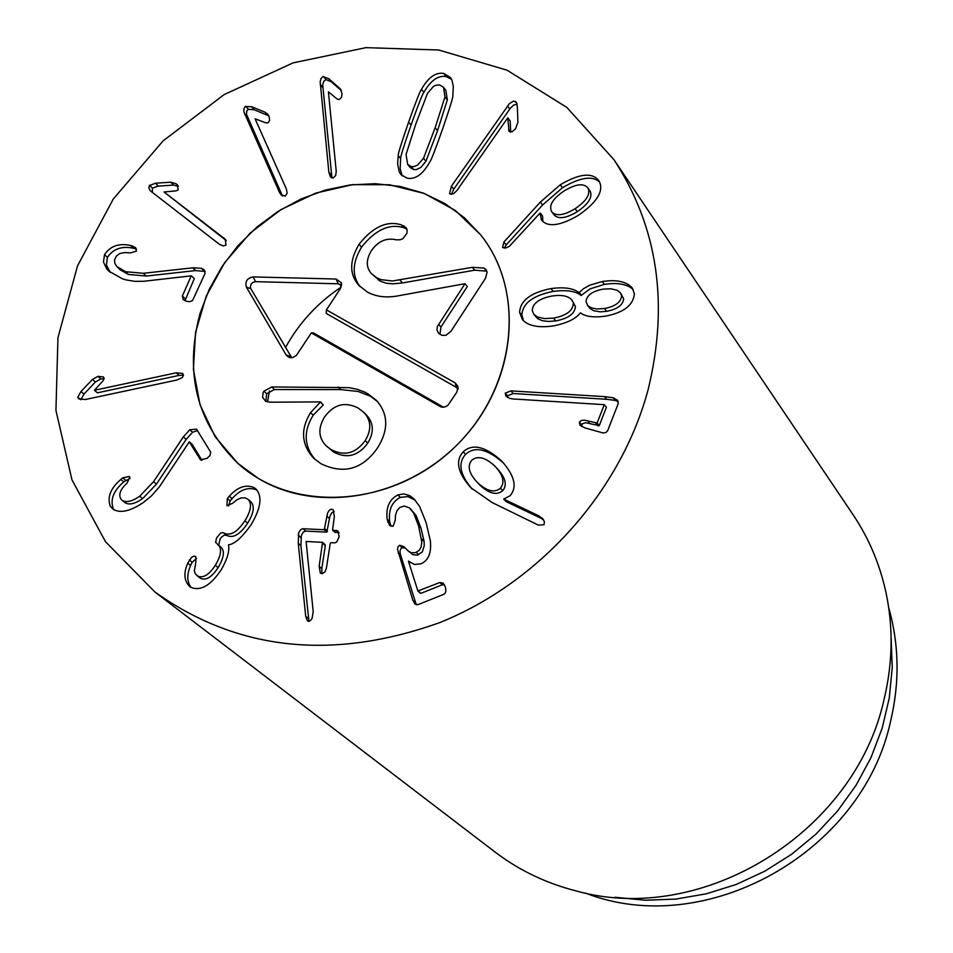 <?xml version="1.0" encoding="UTF-8"?>
<svg xmlns="http://www.w3.org/2000/svg" width="953" height="953" viewBox="0 0 953 953"><rect width="100%" height="100%" fill="white"/><g stroke="black" fill="none" stroke-linecap="round" stroke-linejoin="round"><path stroke-width="1.43" d="M104.508 254.63C110.238 246.065 118.911 243.015 130.537 245.457L135.564 247.577L136.398 251.175L130.418 252.902L124.557 252.557L119.792 253.546L116.337 256.095L114.515 260.074L114.86 263.409L116.885 266.578L125.593 271.7L143.355 273.297L192.804 267.817L201.512 268.305L204.228 269.878L205.074 273.392L192.589 300.481L189.897 301.72L186.18 301.196L183.119 299.456L182.357 295.99L191.231 275.846L143.712 281.29L134.718 281.338L125.951 279.884L122.425 278.812L108.761 271.081L106.772 268.96L103.46 262.051L104.508 254.63L107.415 257.393L106.438 265.196L110.298 272.415M205.205 271.45L195.579 270.592L146.214 276.048L128.476 274.452L120.364 269.925L117.469 267.174M136.565 249.15L133.408 248.245C121.805 245.803 113.145 248.852 107.415 257.393M130.537 245.457L133.408 248.245M191.505 275.941L194.293 278.693L184.953 300.695M226.326 240.621L164.035 191.97L225.218 239.203L226.004 245.135L223.216 245.91L219.476 244.361L150.324 190.791L148.882 187.991L149.311 185.597L155.446 183.202L170.73 182.202L176.114 183.774L177.294 184.822L178.175 189.933L175.936 190.898L164.035 191.97M178.39 186.323L173.517 185.096L158.258 186.109L152.385 188.146L152.432 192.709M155.446 183.202L158.258 186.109M255.094 118.815L286.448 189.171L287.115 193.233L285.352 196.115L281.099 194.912L279.336 192.041L243.956 111.989L243.897 108.654L245.243 106.498L251.544 106.724L264.994 112.192L267.71 114.157L269.163 116.647L269.604 120.614L268.007 122.818L265.684 122.806L255.094 118.815M268.841 115.873L254.189 109.762L248.316 109.273L246.708 111.156L246.47 114.277L282.493 196.044M251.544 106.724L254.189 109.762M328.404 91.833L336.242 171.361L335.647 175.614L333.169 177.973L330.477 176.984L328.833 172.148L320.172 81.744L321.101 78.396L322.996 76.621L328.749 78.682L340.376 88.963L342.044 93.739L341.496 97.373L339.125 99.6L336.981 98.909L328.404 91.833M341.341 90.571L331.263 81.779L325.986 79.575L323.627 81.493L322.698 84.841L331.942 177.973M328.749 78.682L331.263 81.779M575.124 208.719C586.44 201 590.729 194.126 587.989 188.086L587.834 187.86C583.546 182.94 575.672 183.953 564.176 190.91C552.931 198.498 548.702 205.324 551.513 211.387L551.775 211.769C555.992 216.522 563.771 215.509 575.124 208.719L577.256 211.685C588.549 203.978 592.837 197.116 590.098 191.088L589.776 190.636M587.989 188.086L590.098 191.088M553.681 214.342L553.955 214.723C558.16 219.464 565.927 218.451 577.256 211.685M560.281 184.763C579.376 173.541 592.218 172.159 598.782 180.629L599.044 181.022C604.25 190.648 597.364 202.072 578.4 215.318C560.161 225.932 547.88 227.517 541.554 220.095L539.994 213.127L509.283 246.41L505.59 248.042L502.588 247.518L503.923 242.002L540.363 202.048L560.281 184.763L562.437 187.765L542.555 205.014L506.186 244.897L504.22 248.149M540.375 213.127L542.567 216.069L542.865 221.549M541.149 219.512L541.983 220.631M599.64 182.142C592.552 175.4 580.151 177.27 562.437 187.765M503.923 242.002L506.186 244.897M604.5 308.534L606.596 311.333C617.365 309.237 623.059 305.031 623.655 298.718L620.403 292.797L617.246 290.331L611.004 288.795L603.154 289.128C592.361 291.153 586.643 295.323 586 301.66L587.941 305.77L591.622 307.938L596.745 308.963L604.5 308.534C615.281 306.425 620.987 302.208 621.582 295.883L623.655 298.718M621.582 295.883L620.403 292.797M587.31 305.055L590.074 308.581L593.743 310.749L600.295 311.834L606.596 311.333M575.433 306.544L571.776 299.885C568.31 295.93 561.758 294.632 552.132 295.99C539.398 298.468 532.763 303.268 532.25 310.392L533.823 314.359L537.444 317.004L544.473 318.6L553.55 318.135L555.742 320.911C568.357 318.469 574.921 313.68 575.433 306.544L571.776 299.885M533.823 314.359L537.599 318.612L542.209 320.673L548.332 321.459L555.742 320.911M553.55 318.135C566.189 315.681 572.765 310.881 573.277 303.733M519.623 312.441C520.159 300.648 530.618 292.69 551.013 288.568C564.283 286.853 573.599 288.223 578.959 292.666L583.51 288.699L589.728 285.185L602.308 281.528C616.615 279.372 626.609 281.54 632.315 288.044L634.4 293.81C633.269 305.425 623.369 312.918 604.702 316.277C593.207 317.671 585.178 316.539 580.639 312.918L580.317 312.965C575.636 318.957 566.654 323.27 553.383 325.914C538.314 328.023 527.986 325.902 522.399 319.565L519.623 312.441L521.875 315.229L523.638 320.887M602.308 281.528L604.405 284.387L590.121 288.854L581.104 295.49C575.755 291.058 566.451 289.688 553.193 291.404C532.846 295.513 522.411 303.447 521.875 315.229M633.209 289.533C627.11 284.089 617.508 282.374 604.405 284.387M579.293 292.607L581.425 295.442M578.959 292.666L581.104 295.49M551.013 288.568L553.193 291.404M505.209 393.184L510.903 390.885L604.583 396.627L613.113 397.758L617.639 400.343L618.187 403.715L607.692 430.637L606.048 432.483L603.166 432.984L584.785 427.873L579.96 425.157L579.388 422.239L581.068 420.607L584.272 420.142L597.126 423.013L604.285 404.68L512.738 398.938L509.926 398.449L505.96 396.198L505.209 393.184L507.496 395.829L507.449 397.401M604.285 404.68L606.406 407.324L599.258 425.634L585.702 422.739L582.366 423.74L581.425 426.408M618.33 401.761L615.221 400.415L606.704 399.295L513.19 393.529L507.496 395.829M510.903 390.885L513.19 393.529M183.452 375.148L179.081 375.411L97.397 392.827L94.43 390.265L176.245 372.814L182.726 373.457L183.441 375.411L182.285 377.555L176.817 380.044L85.401 399.498L78.682 398.878L77.824 397.151L80.981 391.516L92.441 379.437L97.921 376.34L103.389 376.911L104.187 378.448L103.115 380.7L94.43 390.265M104.175 378.675L100.875 378.925L95.407 382.01L83.971 394.065L80.826 399.784M80.981 391.516L83.971 394.065M110.286 506.246C107.046 497.192 110.572 488.246 120.84 479.442L122.782 477.834L129.298 476.512L129.822 477.131L127.094 483.1C120.59 488.996 118.446 494.19 120.662 498.693L122.02 500.23C126.022 502.886 131.919 501.552 139.698 496.227L153.528 481.718L183.321 436.915L189.754 429.755L196.521 429.136L210.696 452.139L210.029 455.439L207.015 458.357L200.44 459.751L189.29 441.847L159.377 486.852L151.539 495.81L143.534 502.362C130.156 511.427 119.899 513.631 112.764 508.997L110.286 506.246L114.336 510.034M197.414 430.577L192.577 432.269L186.157 439.404L156.423 484.136L142.628 498.622C134.85 503.934 128.977 505.269 124.974 502.612L122.02 500.23M130.061 478.394L123.795 481.849C113.538 490.652 110.024 499.575 113.252 508.616M120.84 479.442L123.795 481.849M189.29 441.847L192.125 444.336L201.965 460.323M229.363 496.168C237.619 487.007 245.85 484.16 254.058 487.602L255.821 488.901C262.575 496.025 261.027 507.925 251.187 524.603C241.943 537.528 234.45 544.246 228.696 544.735L228.517 545.021C229.709 550.87 227.302 559.066 221.31 569.62C210.661 585.607 200.487 591.479 190.779 587.239L189.659 586.452C184.048 580.901 183.405 573.134 187.753 563.14L191.613 557.326L193.935 556.123L195.758 556.564L195.818 562.234L194.364 570.942L195.139 573.503L197.533 575.993C203.037 578.531 208.969 574.981 215.318 565.332C221.215 555.289 222.12 548.451 218.058 544.794L215.628 542.317L216.545 537.933L220.596 533.156L222.537 532.56L224.36 533.239C230.602 536.062 237.44 531.929 244.873 520.826C251.032 510.82 252.116 503.672 248.149 499.384L245.159 497.859L241.133 497.883L236.892 499.837L232.52 503.339L226.921 505.721L227.362 498.586L229.268 496.12L232.139 498.586L230.149 500.992L228.589 505.888M229.268 496.12L232.055 498.538M227.362 498.586L230.149 500.992M244.873 520.826L247.637 523.197C240.216 534.288 233.39 538.409 227.159 535.586L224.396 535.05L221.441 537.17L220.083 539.005L218.678 545.307M248.149 499.384L250.889 501.79C254.868 506.079 253.772 513.214 247.637 523.197M224.36 533.239L227.159 535.586M215.318 565.332L218.142 567.619C211.804 577.256 205.884 580.806 200.38 578.268L196.83 575.505M218.058 544.794L220.87 547.117C224.932 550.774 224.015 557.612 218.142 567.619M197.533 575.993L200.38 578.268M189.302 559.947L192.172 562.246L190.612 565.439C186.717 574.445 186.883 581.783 191.136 587.429M196.544 558.47L192.172 562.246M187.753 563.14L190.612 565.439M254.058 487.602L256.798 490.033C248.602 486.59 240.382 489.437 232.139 498.586M303.125 528.736L324.199 529.749L327.653 512.821L329.44 510.046L331.656 509.164L333.181 509.784L334.336 516.478L332.537 530.071L338.029 531.035L339.173 536.73L336.743 541.995L335.027 542.829L330.882 542.686L330.214 543.627L326.343 568.524L324.854 571.955L322.305 573.682L320.339 573.11L319.16 566.296L322.543 542.352L306.104 541.459L313.203 611.623L312.036 618.557L310.19 620.808L308.546 621.296L307.366 620.832L305.71 616.329L298.253 543.329L298.694 532.882L300.302 530.047L302.089 528.879L303.125 528.736L305.794 531.107L303.388 532.012L301.362 535.252L300.922 545.676L308.951 621.285M298.253 543.329L300.922 545.676M322.674 542.602L325.307 545.604L321.804 568.607L321.947 573.706M336.445 530.344L339.03 532.691M339.03 532.727L335.015 532.203M334.205 511.57L332.013 512.488L330 515.978L326.831 532.131L305.794 531.107M387.156 519.194C385.834 507.389 389.408 499.301 397.877 494.929L403.822 493.904L409.695 495.643L414.138 499.003L419.606 506.424L426.134 522.697L430.363 540.875C431.542 552.99 428.373 560.65 420.869 563.842L414.472 564.474L408.432 561.162L417.89 591.003L439.881 582.486L443.228 583.2L445.385 586.988L445.897 591.063L445.206 593.159L443.633 594.398L417.938 604.655L414.948 604.023L412.863 600.319L397.496 549.238L397.937 546.903L399.652 545.247L403.953 546.724L408.265 551.013L411.458 552.752L415.52 552.657L419.237 550.31L421.166 546.891L421.822 541.995L418.534 525.758L413.614 513.083L409.313 507.806L404.12 506.031L399.7 507.568L397.008 510.629L395.543 515.025L395.173 520.529L393.053 526.294L389.61 525.437L387.156 519.194L389.67 521.601L390.992 526.318M410.517 508.854L416.092 515.513L421 528.165L424.109 541.364L424.252 545.735L422.286 551.942L417.295 555.194L412.673 554.598L406.967 549.905M421.643 538.981L424.109 541.364M405.287 548.13L402.154 547.606L400.975 548.428L400.034 550.941L400.248 553.8L416.282 604.786M444.396 584.689L442.323 584.797L420.845 593.374L420.047 592.683M408.646 561.079L410.231 562.568M397.877 494.929L400.379 497.383C391.921 501.743 388.359 509.819 389.67 521.601M415.365 500.289L407.967 496.573L400.379 497.383M502.696 490.724C507.222 485.256 505.709 478.239 498.169 469.662L494.524 465.767C485.184 457.309 477.608 455.463 471.783 460.239C467.137 465.886 468.816 473.105 476.834 481.873L480.002 485.208C489.246 493.737 496.811 495.572 502.696 490.724L500.385 488.246C504.911 482.766 503.398 475.738 495.846 467.149M476.834 481.873L480.002 485.208M477.644 482.718C486.9 491.26 494.476 493.106 500.385 488.246M463.218 451.829C472.354 443.431 484.898 446.242 500.849 460.275L503.136 462.67C514.834 476.464 517.157 487.483 510.105 495.715L503.684 499.086L538.779 515.823L542.567 518.599L544.425 521.696L543.972 524.746L538.35 525.115L492.213 502.588L471.008 487.853C457.631 472.891 455.034 460.883 463.218 451.829L465.588 454.367C457.69 463.075 459.87 474.618 472.14 489.008M538.779 515.823L541.03 518.265L505.995 501.552L503.684 499.086M543.567 519.861L541.03 518.265M500.849 460.275L503.16 462.801C487.233 448.792 474.713 445.98 465.588 454.367M504.256 463.932L503.16 462.801M507.77 117.85L456.904 190.576L453.521 193.745L450.209 194.055L449.602 193.53L451.412 186.216L509.39 103.639L513.488 101.078L516.312 102.269L517.348 106.855L517.932 122.21L515.597 128.762L512.154 131.717L509.033 131.347L507.77 117.85M507.937 117.946L510.165 121.031L510.713 132.05M517.134 104.294L513.715 104.997L510.331 108.261L453.747 189.182L451.46 194.388M407.67 164.416L410.076 167.406L413.578 169.515L416.33 169.598L420.845 167.466L425.931 161.236L437.546 130.692L447.314 99.994L445.861 90.44L443.526 87.319L439.726 84.984L436.152 85.139L433.472 86.425L427.516 93.275L415.937 123.592L406.049 154.493L407.67 164.416L411.184 166.525L413.936 166.608L417.557 165.131L423.549 158.222L435.187 127.631L444.991 96.884L443.526 87.319M398.223 155.577C397.877 154.267 401.344 143.093 408.634 122.055C416.056 101.221 420.344 90.297 421.488 89.308C428.266 77.36 435.688 72.071 443.764 73.441L450.495 77.55L452.02 80.35L453.318 86.401L452.83 95.765C453.187 97.063 449.756 108.201 442.537 129.167C435.08 150.252 430.78 161.295 429.612 162.284C422.81 174.387 415.294 179.688 407.086 178.199L400.868 174.53L399.176 171.683L397.627 163.952L398.223 155.577L400.641 158.579L400.153 168.538L402.19 175.876M451.543 79.266L446.087 76.585C438.035 75.216 430.625 80.493 423.859 92.417C422.703 93.406 418.427 104.306 411.029 125.117C403.75 146.119 400.296 157.269 400.641 158.579M421.488 89.308L423.859 92.417M648.147 389.539C621.022 491.033 539.898 582.14 440.286 622.404C332.8 660.941 237.69 650.816 154.958 592.027L105.521 541.745L71.975 479.883L55.941 410.433L57.954 337.66L77.538 265.827L113.312 198.986L163.142 140.83L224.181 94.585L293.047 62.886L365.928 47.65L438.69 50.009L507.044 70.188L566.797 107.379L614.006 159.747C657.761 226.909 669.137 303.507 648.147 389.539M200.011 313.525L209.207 289.426L221.954 266.649L237.916 245.743L256.714 227.219L277.883 211.518L300.898 199.046L325.211 190.112L350.216 184.942L375.315 183.691L399.855 186.407L423.239 193.066L444.86 203.513L464.147 217.522L480.586 234.772C527.319 292.571 515.692 390.349 453.08 448.732C391.04 507.735 292.738 513.464 237.845 463.337C196.818 423.072 184.215 373.135 200.011 313.525M888.672 607.526C899.179 644.562 899.799 682.574 890.519 721.552C862.203 853.006 705.303 939.992 585.44 893.068M891.079 637.271L892.246 667.553L889.268 698.049L882.168 728.199L871.066 757.432L856.128 785.177L837.651 810.896L815.982 834.101L791.514 854.353L764.723 871.245L736.133 884.491L706.292 893.819L675.772 899.096L645.145 900.24L614.983 897.261M154.958 592.027L494.857 851.899C518.956 870.256 546.081 883.276 576.231 890.96C702.444 926.423 854.817 832.731 884.003 699.645C892.27 665.42 893.306 631.613 887.124 598.198C881.263 567.643 869.898 539.791 853.018 514.632L614.006 159.747M371.325 273.511L376.506 277.657L380.89 279.61L392.314 281.004L472.366 267.328L484.088 268.055L485.982 269.604L487.114 272.165L485.542 278.181L450.983 331.263L445.992 335.289L441.894 335.301L438.475 333.181L436.95 329.798L437.427 326.45L464.993 283.708L400.439 295.394C387.621 298.182 376.566 297.05 367.262 291.999L358.757 285.281C349.263 274.309 349.358 260.657 359.031 244.313C372.873 226.885 386.989 220.405 401.38 224.86L406.312 227.898L407.157 230.161L406.848 233.425L402.988 238.643L400.236 239.787L396.091 239.811C386.382 237.547 378.174 241.145 371.444 250.603C365.988 259.633 365.952 267.269 371.325 273.511L380.414 281.206L386.441 283.255L392.993 283.839L402.488 282.946L474.689 270.175L486.864 271.188M360.067 286.639C351.788 275.81 352.276 262.659 361.532 247.161C375.351 229.768 389.443 223.3 403.798 227.755L406.871 229.018M439.905 334.42L440.941 327.034L467.327 286.531L464.993 283.708M401.38 224.86L403.798 227.755M359.031 244.313L361.532 247.161M376.506 277.657L378.996 280.468M472.366 267.328L474.689 270.175M367.489 393.482L376.649 400.582C388.383 414.221 388.693 429.97 377.579 447.827C362.64 469.317 343.795 474.642 321.054 463.777L313.716 458.262C301.339 444.658 300.29 429.446 310.571 412.613L320.577 401.892L270.211 402.214L265.542 401.165L262.611 397.33L263.147 392.565L263.91 391.206L271.772 386.942L349.12 387.645L357.649 389.396L365.607 392.493L377.864 401.904M315.074 459.489C303.936 446.064 303.304 431.304 313.203 415.186L323.281 404.989L320.577 401.892M320.673 402.404L323.281 404.989M365.225 440.62C371.682 429.767 371.253 420.38 363.915 412.458L358.245 408.087C345.057 401.356 333.836 404.31 324.568 416.938C317.849 428.159 318.362 437.772 326.117 445.778L331.156 449.602C344.39 456.451 355.743 453.461 365.225 440.62L367.763 443.157C374.207 432.317 373.779 422.941 366.452 415.031L363.915 412.458M331.156 449.602L333.753 452.115C346.963 458.953 358.304 455.975 367.763 443.157M338.16 386.978L340.733 389.586L358.114 391.457L370.014 396.091M265.875 401.344L266.602 393.792L274.452 389.539L340.733 389.586M326.117 445.778L333.753 452.115M311.333 332.895L296.407 355.421L292.797 357.554L288.878 357.339L286.186 355.04L246.422 287.127C244.838 281.54 247.089 278.145 253.153 276.918L336.064 279.026L341.293 282.719L340.435 288.533L326.438 309.88L455.212 382.927L457.881 386.287L456.964 391.969L447.886 405.37L444.706 407.038L440.643 406.776L311.333 332.895L313.454 332.895L443.479 407.229M458.059 389.158L456.416 387.383L326.212 313.442L326.438 309.88M341.555 285.59L338.315 283.803L255.523 281.659L252.759 282.457L251.163 284.042L250.329 286.782L250.865 288.735L291.737 357.744M341.162 287.103C317.575 302.828 298.98 323.019 285.412 347.678M269.425 390.968L267.543 401.975M258.37 478.43L237.845 463.337L215.068 436.617L199.999 404.68L193.399 369.323L195.52 332.549L206.158 296.323L224.694 262.599L250.091 233.175L280.992 209.589L315.765 193.102L352.562 184.656L389.408 184.751L424.288 193.471L455.284 210.422L480.586 234.772C524.329 289.14 517.527 379.127 463.289 438.344C409.492 497.919 318.695 515.001 258.37 478.43M192.804 267.817L195.579 270.592M201.512 268.305L204.276 271.081M143.355 273.297L146.214 276.048M125.593 271.7L128.476 274.452M132.681 245.957L135.552 248.745M182.357 295.99L185.156 298.706M223.752 237.905L226.254 240.501M176.114 183.774L178.14 185.895M170.73 182.202L173.517 185.096M149.561 185.263L152.385 188.146M264.994 112.192L267.614 115.23M245.671 106.236L248.316 109.273M244.79 114.384L247.446 117.41M279.336 192.041L281.957 194.96M339.518 88.069L341.043 89.951M323.472 76.466L325.986 79.575M320.22 84.388L322.745 87.485M328.833 172.148L331.37 175.114M540.363 202.048L542.555 205.014M597.126 423.013L599.258 425.634M595.911 423.227L598.043 425.848M587.56 420.761L589.716 423.37M579.388 422.239L581.556 424.859M613.113 397.758L615.221 400.415M604.583 396.627L606.704 399.295M176.245 372.814L179.081 375.411M97.921 376.34L100.875 378.925M92.441 379.437L95.407 382.01M77.824 397.151L80.814 399.7M183.321 436.915L186.157 439.404M189.754 429.755L192.577 432.269M153.528 481.718L156.423 484.136M139.698 496.227L142.628 498.622M122.782 477.834L125.725 480.252M199.939 459.143L201.071 460.132M223.848 532.941L226.647 535.288M298.146 535.145L300.826 537.516M305.71 616.329L308.391 618.557M322.674 543.246L325.307 545.604M319.16 566.296L321.804 568.607M332.776 530.166L335.396 532.548M326.808 516.121L329.428 518.527M324.866 528.82L327.498 531.19M324.199 529.749L326.831 532.131M387.68 521.994L390.206 524.388M413.614 513.083L416.092 515.513M418.534 525.758L421 528.165M416.235 552.395L418.712 554.753M399.652 545.247L402.154 547.606M398.175 553.133L400.689 555.48M412.863 600.319L415.365 602.594M439.881 582.486L442.323 584.797M418.355 591.086L420.845 593.374M542.09 518.11L542.996 519.099M508.521 129.715L510.177 131.99M515.359 101.375L516.967 103.663M507.544 105.938L509.772 109.047M451.412 186.216L453.747 189.182M444.991 96.884L447.314 99.994M435.187 127.631L437.546 130.692M411.184 166.525L413.578 169.515M423.549 158.222L425.931 161.236M443.764 73.441L446.087 76.585M408.634 122.055L411.029 125.117M403.965 225.837L406.395 228.732M400.046 280.146L402.488 282.946M484.088 268.055L486.387 270.902M438.559 324.294L440.941 327.034M310.571 412.613L313.203 415.186M271.772 386.942L274.452 389.539M263.91 391.206L266.602 393.792M439.941 406.431L443.431 407.229M455.212 382.927L456.416 387.383M336.064 279.026L338.315 283.803M253.153 276.918L255.523 281.659M246.422 287.127L250.865 288.735M286.186 355.04L290.594 356.529M589.943 190.862L587.834 187.86M553.955 214.723L551.775 211.769M322.543 542.352L325.176 544.711M332.537 530.071L335.146 532.453M417.89 591.003L420.368 593.302M442.823 407.241L440.643 406.776M458.131 388.49L457.881 386.287M341.627 284.59L341.293 282.719M290.772 357.756L288.878 357.339"/></g></svg>
